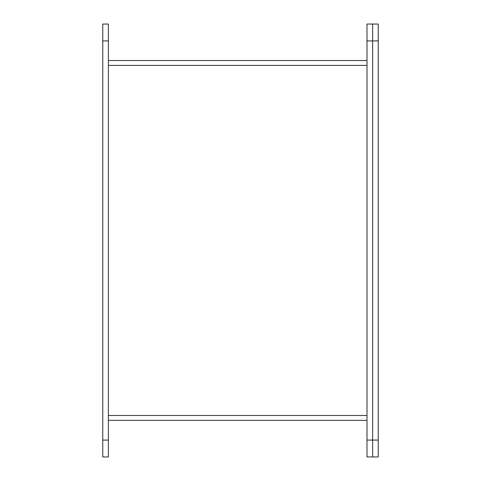 <?xml version="1.0" encoding="UTF-8"?>
<svg xmlns="http://www.w3.org/2000/svg" width="481" height="481" viewBox="0 0 481 481"><rect width="100%" height="100%" fill="white"/><g stroke="black" fill="none" stroke-linecap="round" stroke-linejoin="round"><path stroke-width="0.72" d="M366.997 456.95L366.997 24.05L372.619 24.05L372.619 40.915L372.619 24.05L378.24 24.05L378.24 456.95L372.619 456.95L372.619 440.085L372.619 456.95L366.997 456.95M366.997 40.915L372.619 40.915L372.619 440.085L366.997 440.085M366.997 60.528L108.381 60.528M108.381 420.34L366.997 420.34M102.76 40.915L102.76 24.05L108.381 24.05L108.381 456.95L102.76 456.95L102.76 40.915L108.381 40.915M378.24 40.915L372.619 40.915L372.619 440.085L378.24 440.085M378.24 24.05L372.619 24.05M108.381 65.386L366.997 65.386M366.997 415.482L108.381 415.482M108.381 440.085L102.76 440.085"/></g></svg>
